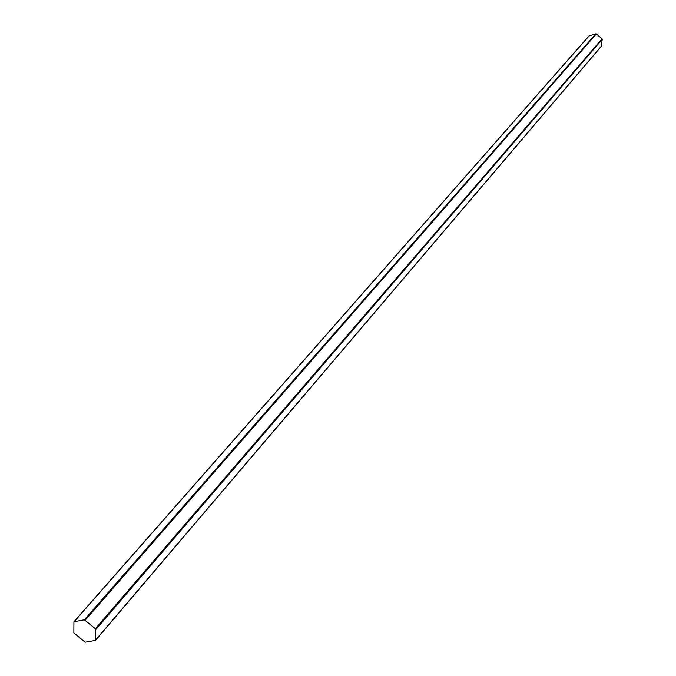 <?xml version="1.0" encoding="UTF-8"?>
<svg xmlns="http://www.w3.org/2000/svg" width="676" height="676" viewBox="0 0 676 676"><rect width="100%" height="100%" fill="white"/><g stroke="black" fill="none" stroke-linecap="round" stroke-linejoin="round"><path stroke-width="1.01" d="M73.861 632.913L85.1 642.192L95.257 640.468L95.705 639.935L95.384 628.731L84.39 619.791L73.921 621.759L73.861 632.913M95.705 639.935L601.26 46.281L602.248 39.326L95.823 629.559M95.384 628.731L602.046 38.811L596.325 33.944L85.277 620.086M84.39 619.791L595.784 33.825L589.1 35.929L74.233 621.59M595.784 33.825L596.325 33.944M602.046 38.811L602.248 39.326M95.578 640.29L601.15 46.526M73.921 621.759L588.88 36.065"/></g></svg>
